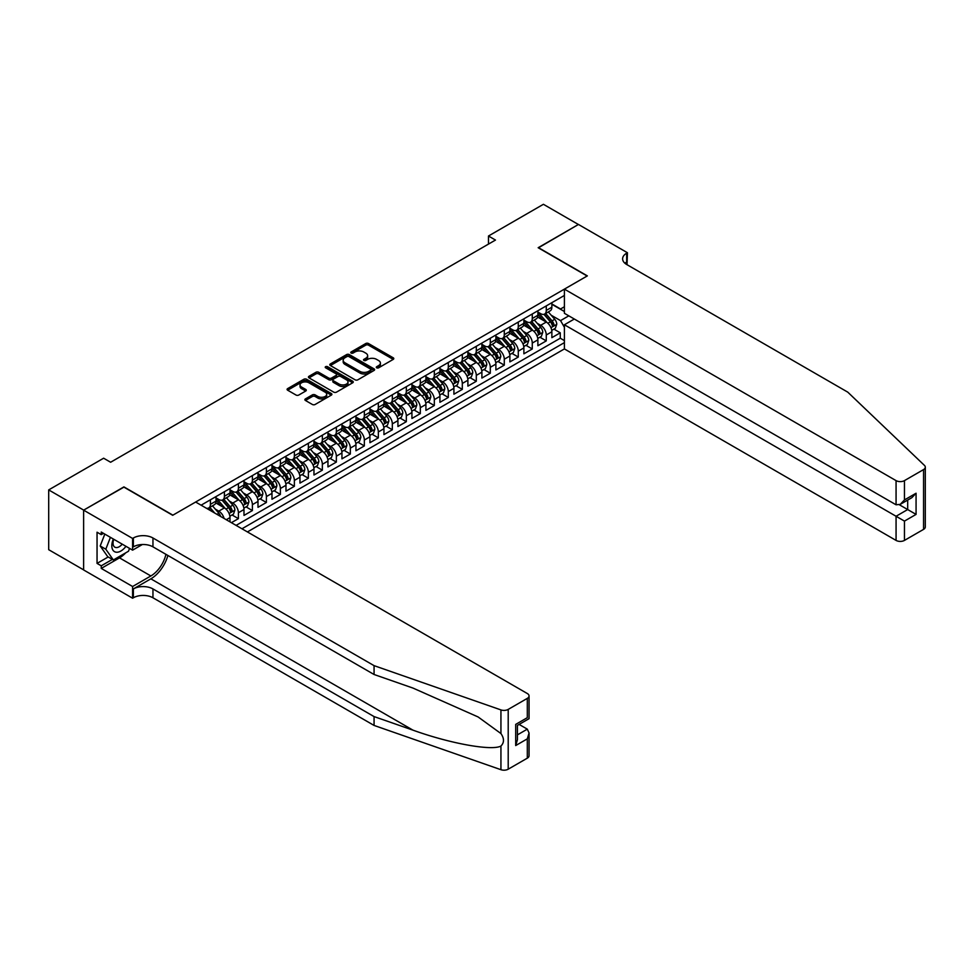 <?xml version="1.0" encoding="UTF-8"?>
<svg xmlns="http://www.w3.org/2000/svg" width="974" height="974" viewBox="0 0 974 974"><rect width="100%" height="100%" fill="white"/><g stroke="black" fill="none" stroke-linecap="round" stroke-linejoin="round"><path stroke-width="1.46" d="M376.695 367.819A1.364 0.779 0 0 0 378.618 367.819L393.216 359.394A1.948 1.12 0 0 0 393.788 358.602A1.948 1.12 0 0 0 393.216 357.799L368.489 343.53A1.948 1.12 0 0 0 365.749 343.53L351.151 351.955A1.364 0.779 0 0 0 353.075 353.063L354.962 351.979A6.221 3.592 0 0 1 363.752 351.979L365.81 353.16A6.221 3.592 0 0 1 367.636 355.705A6.221 3.592 0 0 1 365.81 358.237L363.923 359.333A1.364 0.779 0 0 0 365.847 360.441L367.734 359.345A6.221 3.592 0 0 1 376.524 359.345L378.582 360.538A6.221 3.592 0 0 1 380.408 363.083A6.221 3.592 0 0 1 378.582 365.615L376.695 366.711A1.364 0.779 0 0 0 376.695 367.819L376.695 366.711M305.446 398.89A1.948 1.12 0 0 0 304.874 399.681A1.948 1.12 0 0 0 305.446 400.472L312.374 404.478A1.948 1.12 0 0 0 315.126 404.478L331.33 395.115A1.948 1.12 0 0 0 331.903 394.324A1.948 1.12 0 0 0 331.33 393.533L306.603 379.251A1.948 1.12 0 0 0 303.864 379.251L287.647 388.614A1.948 1.12 0 0 0 287.087 389.405A1.948 1.12 0 0 0 287.647 390.197L296.035 395.042A1.948 1.12 0 0 0 298.774 395.042L305.714 391.037A1.948 1.12 0 0 0 306.286 390.245A1.948 1.12 0 0 0 305.714 389.442L301.563 387.043A5.199 2.995 0 0 1 300.041 384.925A5.199 2.995 0 0 1 303.243 382.149A5.199 2.995 0 0 1 308.904 382.806L325.182 392.205A5.199 2.995 0 0 1 326.704 394.324A5.199 2.995 0 0 1 323.502 397.1A5.199 2.995 0 0 1 317.841 396.442L315.126 394.884A1.948 1.12 0 0 0 312.374 394.884L305.446 398.89L305.446 400.472L312.374 396.491L312.374 394.884M123.917 487.134L83.691 510.12L48.7 489.91L48.7 549.701L83.618 569.863M123.917 486.89L172.897 515.161L587.139 276.007L538.159 247.725L578.386 224.495L543.407 204.297L488.473 236.012L488.473 244.097M48.7 489.91L103.634 458.206L110.622 462.248L495.474 240.054L488.473 236.012M355.096 379.811A1.948 1.12 0 0 0 357.848 379.811L374.053 370.449A1.948 1.12 0 0 0 374.625 369.657A1.948 1.12 0 0 0 374.053 368.866L349.325 354.597A1.948 1.12 0 0 0 346.586 354.597L330.369 363.947A1.948 1.12 0 0 0 329.809 364.739A1.948 1.12 0 0 0 330.369 365.53L355.096 379.811M326.18 368.111A1.364 0.779 0 0 1 327.556 368.306L327.556 366.687L352.698 381.199A1.948 1.12 0 0 1 353.258 381.991A1.948 1.12 0 0 1 352.698 382.782L336.48 392.145A1.948 1.12 0 0 1 333.741 392.145L309.014 377.863L309.014 376.281A1.948 1.12 0 0 0 308.441 377.072A1.948 1.12 0 0 0 309.014 377.863M309.014 376.281L315.953 372.275A1.948 1.12 0 0 1 318.693 372.275L328.725 378.07A1.948 1.12 0 0 0 331.477 378.07L336.079 375.404A1.948 1.12 0 0 0 336.639 374.613A1.948 1.12 0 0 0 336.079 373.821L325.633 367.795A1.364 0.779 0 0 1 327.556 366.687M231.398 522.685L238.399 518.643L232.031 514.966M229.28 501.013L232.798 503.047A7.914 4.566 60 0 1 238.399 512.738L243.987 509.512L243.987 515.404L252.388 510.559L246.02 506.882M243.281 492.941L246.787 494.962A7.914 4.566 60 0 1 252.388 504.666L257.988 501.427L257.988 507.332L266.389 502.474L260.021 498.81M257.27 484.857L260.788 486.89A7.914 4.566 60 0 1 266.389 496.582L271.977 493.355L271.977 499.248L280.378 494.402L274.011 490.726M271.271 476.773L274.778 478.806A7.914 4.566 60 0 1 280.378 488.498L285.979 485.271L285.979 491.164L294.367 486.318L288 482.641M285.26 468.701L288.779 470.722A7.914 4.566 60 0 1 294.367 480.426L299.968 477.187L299.968 483.092L308.368 478.246L302.001 474.569M299.249 460.617L302.768 462.65A7.914 4.566 60 0 1 308.368 472.341L313.969 469.115L313.969 475.008L322.357 470.162L315.99 466.485M313.251 452.545L316.757 454.566A7.914 4.566 60 0 1 322.357 464.269L327.958 461.031L327.958 466.936L336.359 462.078L329.991 458.401M327.24 444.461L330.758 446.494A7.914 4.566 60 0 1 336.359 456.185L341.947 452.947L341.947 458.851L350.348 454.006L343.98 450.329M341.241 436.376L344.747 438.41A7.914 4.566 60 0 1 350.348 448.101L355.948 444.874L355.948 450.767L364.349 445.922L357.982 442.245M355.23 428.304L358.749 430.325A7.914 4.566 60 0 1 364.349 440.029L369.937 436.79L369.937 442.695L378.338 437.85L371.971 434.173M369.231 420.22L372.738 422.253A7.914 4.566 60 0 1 378.338 431.945L383.939 428.718L383.939 434.611L392.327 429.765L385.96 426.088M383.22 412.136L386.739 414.169A7.914 4.566 60 0 1 392.327 423.86L397.928 420.634L397.928 426.527L406.328 421.681L399.961 418.004M397.222 404.064L400.728 406.085A7.914 4.566 60 0 1 406.328 415.788L411.929 412.55L411.929 418.455L420.318 413.609L413.95 409.932M411.211 395.98L414.729 398.013A7.914 4.566 60 0 1 420.318 407.704L425.918 404.478L425.918 410.371L434.319 405.525L427.951 401.848M425.2 387.908L428.718 389.929A7.914 4.566 60 0 1 434.319 399.632L439.919 396.394L439.919 402.299L448.308 397.441L441.94 393.764M439.201 379.823L442.707 381.857A7.914 4.566 60 0 1 448.308 391.548L453.908 388.309L453.908 394.214L462.309 389.369L455.942 385.692M453.19 371.739L456.709 373.773A7.914 4.566 60 0 1 462.309 383.464L467.897 380.237L467.897 386.13L476.298 381.284L469.931 377.608M467.191 363.667L470.698 365.688A7.914 4.566 60 0 1 476.298 375.392L481.899 372.153L481.899 378.058L490.299 373.212L483.932 369.536M481.18 355.583L484.699 357.616A7.914 4.566 60 0 1 490.299 367.308L495.888 364.081L495.888 369.974L504.288 365.128L497.921 361.451M495.182 347.499L498.688 349.532A7.914 4.566 60 0 1 504.288 359.223L509.889 355.997L509.889 361.89L518.278 357.044L511.91 353.367M509.171 339.427L512.689 341.448A7.914 4.566 60 0 1 518.278 351.151L523.878 347.913L523.878 353.818L532.279 348.972L525.911 345.295M523.16 331.343L526.678 333.376A7.914 4.566 60 0 1 532.279 343.067L537.879 339.841L537.879 345.733L546.268 340.888L546.268 334.995A7.914 4.566 -120 0 0 540.68 325.292L537.161 323.271M539.9 337.211L546.268 340.888M229.998 521.869L229.998 517.584A7.914 4.566 -120 0 0 224.397 507.892L215.741 502.901M224.069 518.448A7.914 4.566 60 0 0 218.797 511.131L215.291 509.098M243.987 509.512A7.914 4.566 -120 0 0 238.399 499.808L229.742 494.816M257.988 501.427A7.914 4.566 -120 0 0 252.388 491.736L243.731 486.732M271.977 493.355A7.914 4.566 -120 0 0 266.389 483.652L257.733 478.66M285.979 485.271A7.914 4.566 -120 0 0 280.378 475.58L271.722 470.576M299.968 477.187A7.914 4.566 -120 0 0 294.367 467.496L285.723 462.504M313.969 469.115A7.914 4.566 -120 0 0 308.368 459.411L299.712 454.42M327.958 461.031A7.914 4.566 -120 0 0 322.357 451.339L313.701 446.336M341.947 452.947A7.914 4.566 -120 0 0 336.359 443.255L327.702 438.263M355.948 444.874A7.914 4.566 -120 0 0 350.348 435.171L341.691 430.179M369.937 436.79A7.914 4.566 -120 0 0 364.349 427.099L355.693 422.095M383.939 428.718A7.914 4.566 -120 0 0 378.338 419.015L369.682 414.023M397.928 420.634A7.914 4.566 -120 0 0 392.327 410.943L383.683 405.939M411.929 412.55A7.914 4.566 -120 0 0 406.328 402.859L397.672 397.867M425.918 404.478A7.914 4.566 -120 0 0 420.318 394.774L411.661 389.783M439.919 396.394A7.914 4.566 -120 0 0 434.319 386.702L425.662 381.698M453.908 388.309A7.914 4.566 -120 0 0 448.308 378.618L439.651 373.626M467.897 380.237A7.914 4.566 -120 0 0 462.309 370.546L453.653 365.542M481.899 372.153A7.914 4.566 -120 0 0 476.298 362.462L467.642 357.458M495.888 364.081A7.914 4.566 -120 0 0 490.299 354.378L481.643 349.386M509.889 355.997A7.914 4.566 -120 0 0 504.288 346.306L495.632 341.302M523.878 347.913A7.914 4.566 -120 0 0 518.278 338.222L509.633 333.23M537.879 339.841A7.914 4.566 -120 0 0 532.279 330.137L523.622 325.146M247.42 531.926L564.396 348.923L896.068 540.412L896.068 516.257L907.683 509.548L907.683 500.088M241.966 528.785L564.396 342.629M564.396 295.439L201.094 505.189M216.009 497.872L218.797 499.492A7.914 4.566 60 0 0 222.766 499.881L228.354 496.655A7.914 4.566 -120 0 0 229.998 493.027L229.998 488.498M229.998 489.8L232.798 491.407A7.914 4.566 60 0 0 236.755 491.797L242.356 488.571A7.914 4.566 -120 0 0 243.987 484.942L243.987 480.426M243.987 481.716L246.787 483.335A7.914 4.566 60 0 0 250.744 483.725L256.345 480.486A7.914 4.566 -120 0 0 257.988 476.87L257.988 472.341M257.988 473.632L260.788 475.251A7.914 4.566 60 0 0 264.745 475.641L270.346 472.414A7.914 4.566 -120 0 0 271.977 468.786L271.977 464.257M271.977 465.56L274.778 467.167A7.914 4.566 60 0 0 278.734 467.569L284.335 464.33A7.914 4.566 -120 0 0 285.979 460.714L285.979 456.185M285.979 457.476L288.779 459.095A7.914 4.566 60 0 0 292.736 459.484L298.336 456.258A7.914 4.566 -120 0 0 299.968 452.63L299.968 448.101M299.968 449.391L302.768 451.011A7.914 4.566 60 0 0 306.725 451.4L312.325 448.174A7.914 4.566 -120 0 0 313.969 444.546L313.969 440.029M313.969 441.319L316.757 442.939A7.914 4.566 60 0 0 320.726 443.328L326.314 440.09A7.914 4.566 -120 0 0 327.958 436.474L327.958 431.945M327.958 433.235L330.758 434.854A7.914 4.566 60 0 0 334.715 435.244L340.316 432.018A7.914 4.566 -120 0 0 341.947 428.39L341.947 423.86M341.947 425.163L344.747 426.77A7.914 4.566 60 0 0 348.704 427.172L354.305 423.933A7.914 4.566 -120 0 0 355.948 420.305L355.948 415.788M355.948 417.079L358.749 418.698A7.914 4.566 60 0 0 362.705 419.088L368.306 415.849A7.914 4.566 -120 0 0 369.937 412.233L369.937 407.704M369.937 408.995L372.738 410.614A7.914 4.566 60 0 0 376.695 411.004L382.295 407.777A7.914 4.566 -120 0 0 383.939 404.149L383.939 399.632M383.939 400.923L386.739 402.53A7.914 4.566 60 0 0 390.696 402.932L396.296 399.693A7.914 4.566 -120 0 0 397.928 396.077L397.928 391.548M397.928 392.839L400.728 394.458A7.914 4.566 60 0 0 404.685 394.847L410.285 391.621A7.914 4.566 -120 0 0 411.929 387.993L411.929 383.464M411.929 384.754L414.729 386.374A7.914 4.566 60 0 0 418.686 386.763L424.274 383.537A7.914 4.566 -120 0 0 425.918 379.909L425.918 375.392M425.918 376.682L428.718 378.302A7.914 4.566 60 0 0 432.675 378.691L438.276 375.453A7.914 4.566 -120 0 0 439.919 371.837L439.919 367.308M439.919 368.598L442.707 370.217A7.914 4.566 60 0 0 446.676 370.607L452.265 367.381A7.914 4.566 -120 0 0 453.908 363.752L453.908 359.223M453.908 360.526L456.709 362.133A7.914 4.566 60 0 0 460.665 362.535L466.266 359.296A7.914 4.566 -120 0 0 467.897 355.668L467.897 351.151M467.897 352.442L470.698 354.061A7.914 4.566 60 0 0 474.655 354.451L480.255 351.212A7.914 4.566 -120 0 0 481.899 347.596L481.899 343.067M481.899 344.358L484.699 345.977A7.914 4.566 60 0 0 488.656 346.367L494.256 343.14A7.914 4.566 -120 0 0 495.888 339.512L495.888 334.995M495.888 336.286L498.688 337.893A7.914 4.566 60 0 0 502.645 338.295L508.245 335.056A7.914 4.566 -120 0 0 509.889 331.44L509.889 326.911M509.889 328.201L512.689 329.821A7.914 4.566 60 0 0 516.646 330.21L522.247 326.984A7.914 4.566 -120 0 0 523.878 323.356L523.878 318.827M523.878 320.117L526.678 321.737A7.914 4.566 60 0 0 530.635 322.126L536.236 318.9A7.914 4.566 -120 0 0 537.879 315.272L537.879 310.755M236.085 525.388L560.269 338.222L560.269 332.804L551.868 337.661L551.868 331.757A7.914 4.566 -120 0 0 546.268 322.065L537.611 317.061M537.879 312.045L540.68 313.665A7.914 4.566 -120 0 0 544.636 314.054A7.914 4.566 -120 0 0 546.268 310.426L546.268 305.897M544.636 314.054L550.225 310.816A7.914 4.566 -120 0 0 551.868 307.2L551.868 302.671M202.008 505.713L202.008 504.666M210.408 499.808L210.408 504.337A7.914 4.566 60 0 1 208.765 507.965A7.914 4.566 60 0 1 206.33 508.209M208.765 507.965L214.365 504.727A7.914 4.566 -120 0 0 216.009 501.111L216.009 496.582M224.397 491.736L224.397 496.253A7.914 4.566 60 0 1 222.766 499.881M238.399 483.652L238.399 488.181A7.914 4.566 60 0 1 236.755 491.797M252.388 475.58L252.388 480.097A7.914 4.566 60 0 1 250.744 483.725M266.389 467.496L266.389 472.025A7.914 4.566 60 0 1 264.745 475.641M280.378 459.411L280.378 463.941A7.914 4.566 60 0 1 278.734 467.569M294.367 451.339L294.367 455.856A7.914 4.566 60 0 1 292.736 459.484M308.368 443.255L308.368 447.784A7.914 4.566 60 0 1 306.725 451.4M322.357 435.171L322.357 439.7A7.914 4.566 60 0 1 320.726 443.328M336.359 427.099L336.359 431.616A7.914 4.566 60 0 1 334.715 435.244M350.348 419.015L350.348 423.544A7.914 4.566 60 0 1 348.704 427.172M364.349 410.943L364.349 415.46A7.914 4.566 60 0 1 362.705 419.088M378.338 402.859L378.338 407.388A7.914 4.566 60 0 1 376.695 411.004M392.327 394.774L392.327 399.303A7.914 4.566 60 0 1 390.696 402.932M406.328 386.702L406.328 391.219A7.914 4.566 60 0 1 404.685 394.847M420.318 378.618L420.318 383.147A7.914 4.566 60 0 1 418.686 386.763M434.319 370.534L434.319 375.063A7.914 4.566 60 0 1 432.675 378.691M448.308 362.462L448.308 366.979A7.914 4.566 60 0 1 446.676 370.607M462.309 354.378L462.309 358.907A7.914 4.566 60 0 1 460.665 362.535M476.298 346.306L476.298 350.823A7.914 4.566 60 0 1 474.655 354.451M490.299 338.222L490.299 342.751A7.914 4.566 60 0 1 488.656 346.367M504.288 330.137L504.288 334.666A7.914 4.566 60 0 1 502.645 338.295M518.278 322.065L518.278 326.582A7.914 4.566 60 0 1 516.646 330.21M532.279 313.981L532.279 318.51A7.914 4.566 60 0 1 530.635 322.126M532.279 343.067L532.279 348.972M518.278 351.151L518.278 357.044M504.288 359.223L504.288 365.128M490.299 367.308L490.299 373.212M476.298 375.392L476.298 381.284M462.309 383.464L462.309 389.369M448.308 391.548L448.308 397.441M434.319 399.632L434.319 405.525M420.318 407.704L420.318 413.609M406.328 415.788L406.328 421.681M392.327 423.86L392.327 429.765M378.338 431.945L378.338 437.85M364.349 440.029L364.349 445.922M350.348 448.101L350.348 454.006M336.359 456.185L336.359 462.078M322.357 464.269L322.357 470.162M308.368 472.341L308.368 478.246M294.367 480.426L294.367 486.318M280.378 488.498L280.378 494.402M266.389 496.582L266.389 502.474M252.388 504.666L252.388 510.559M238.399 512.738L238.399 518.643M564.396 327.276L560.549 320.604L551.15 315.186M560.549 320.604L568.804 315.844M551.868 304.29L564.396 311.522M551.868 303.961L560.549 308.977L564.396 306.749M553.902 329.127L560.269 332.804M560.269 338.222L564.396 340.608M377.242 368.014L378.582 367.235A6.221 3.592 0 0 0 380.408 364.69L380.408 363.083M367.636 355.705L367.636 357.312A6.221 3.592 0 0 1 365.81 359.856L364.471 360.636M393.216 357.799L393.216 359.394L368.489 345.149A1.948 1.12 0 0 0 365.749 345.149L351.687 353.258M374.028 370.473L349.325 356.204A1.948 1.12 0 0 0 346.586 356.204L330.393 365.554L330.369 363.947M370.619 370.217A1.364 0.779 0 0 0 370.619 369.109L348.911 356.569A1.364 0.779 0 0 0 346.988 356.569L345.003 357.726A6.221 3.592 0 0 0 343.177 360.258A6.221 3.592 0 0 0 345.003 362.803L359.832 371.362A6.221 3.592 0 0 0 368.622 371.362L370.619 370.217L370.619 371.837A1.364 0.779 0 0 0 371.021 371.277L371.021 369.657M343.177 360.258L343.177 361.878A6.221 3.592 0 0 0 345.003 364.41L345.003 362.803M370.619 371.837L368.622 372.981A6.221 3.592 0 0 1 359.832 372.981L345.003 364.41M309.038 377.888L315.953 373.894L315.953 372.275M336.639 374.613L336.639 376.232A1.948 1.12 0 0 1 336.079 377.023L331.477 379.677A1.948 1.12 0 0 1 328.725 379.677L318.693 373.894A1.948 1.12 0 0 0 315.953 373.894M327.556 368.306L352.673 382.794M339.135 384.073A5.199 2.995 0 0 0 344.796 384.73A5.199 2.995 0 0 0 347.998 381.954A5.199 2.995 0 0 0 346.476 379.836L340.742 376.524A1.948 1.12 0 0 0 337.99 376.524L333.4 379.178A1.948 1.12 0 0 0 332.828 379.97A1.948 1.12 0 0 0 333.4 380.761L339.135 384.073L339.135 385.692A5.199 2.995 0 0 0 344.796 386.337A5.199 2.995 0 0 0 347.998 383.573L347.998 381.954M332.828 379.97L332.828 381.589A1.948 1.12 0 0 0 333.4 382.38L333.4 380.761M339.135 385.692L333.4 382.38M326.704 394.324L326.704 395.943A5.199 2.995 0 0 1 323.502 398.707A5.199 2.995 0 0 1 317.841 398.062L315.126 396.491A1.948 1.12 0 0 0 312.374 396.491M300.041 384.925L300.041 386.544A5.199 2.995 0 0 0 301.563 388.663L301.563 387.043M305.714 389.442L305.714 391.037L301.563 388.663M331.306 395.127L306.603 380.871A1.948 1.12 0 0 0 303.864 380.871L287.683 390.221M551.747 330.369L555.363 328.287L556.763 324.245A5.247 3.032 -120 0 0 554.73 319.314L548.325 311.911M547.047 322.577L539.462 313.798A15.146 8.742 -120 0 0 537.879 312.13M542.895 320.105L538.646 315.199A12.565 7.256 -120 0 0 537.879 314.358M543.918 314.334L550.383 321.822A5.247 3.032 60 0 1 552.258 325.438C553.049 326.497 553.609 326.168 553.938 324.464A5.247 3.032 -120 0 0 552.063 320.86L545.671 313.458M544.296 314.212L551.247 322.26A2.666 1.546 60 0 1 551.917 323.307L553.938 324.464M552.258 325.438L552.635 326.059M113.349 539.036A12.869 7.427 120 0 0 116.369 552.221A12.869 7.427 120 0 0 125.963 546.317M113.775 539.279A8.803 5.089 120 0 0 114.847 547.169A8.803 5.089 120 0 0 116.137 547.558A8.803 5.089 120 0 0 122.213 544.162M129.566 548.399L128.471 551.247L113.361 559.965L107.761 556.738L100.2 545.988L104.815 534.105M113.361 559.965L105.801 549.214L110.415 537.344M100.2 545.988L105.801 549.214M574.331 319.034L564.396 324.768L904.456 521.102L904.456 540.412L923.559 529.381L923.559 469.59A5.941 3.433 0 0 0 925.3 467.167A5.941 3.433 0 0 0 924.448 465.402L847.782 392.157L626.672 264.49A13.855 7.999 180 0 1 622.617 258.841A13.855 7.999 180 0 1 626.672 253.179L627.439 252.741L578.459 224.458L538.366 247.846M564.396 324.768L564.396 348.923M538.366 247.603L587.346 275.885L564.396 289.132L896.068 480.62A5.941 3.433 0 0 0 904.456 480.62L923.559 469.59M627.439 252.741L627.025 264.697M564.396 289.132L564.396 313.299L896.068 504.788L896.068 480.62M925.3 467.167L925.3 526.958A5.941 3.433 180 0 1 923.559 529.381M904.456 540.412A5.941 3.433 180 0 1 896.068 540.412M624.918 263.26A13.855 7.999 180 0 1 626.672 262.03L626.672 253.179M899.416 504.788L916.071 514.394L904.456 521.102M904.456 480.62L904.456 499.93L900.256 504.362L896.068 504.788M904.456 499.93L916.071 493.234L911.871 497.665L900.256 504.362M527.311 758.162L527.311 738.852L529.052 732.996L529.052 755.739A5.941 3.433 180 0 1 527.311 758.162L508.209 769.192A5.941 3.433 180 0 1 500.94 769.704L374.065 725.435L374.065 716.584L152.955 588.929A13.855 7.999 -0 0 0 133.365 588.929L150.86 578.836A25.774 14.878 120 0 0 167.893 555.46M374.065 716.584L412.976 730.159C450.158 743.564 491.687 751.064 500.94 746.06C504.313 742.602 504.313 738.438 500.94 733.556L478.112 716.961L412.976 688.07L374.065 674.495L152.955 546.84A13.855 7.999 -0 0 0 133.365 546.84L133.365 537.989L132.598 538.439L83.618 510.157L123.71 487.012L172.69 515.283L195.64 502.036L527.311 693.525A5.941 3.433 -0 0 1 529.052 695.947A5.941 3.433 -0 0 1 527.311 698.37L508.209 709.401L508.209 769.192M374.065 725.435L152.955 597.78A13.855 7.999 -0 0 0 133.365 597.78L132.598 598.219L83.618 569.948L83.618 510.157M374.065 674.495L374.065 665.644L152.955 537.989A13.855 7.999 -0 0 0 133.365 537.989M500.94 733.556L500.94 709.912L374.065 665.644M125.683 552.855A22.268 12.857 -60 0 1 119.51 557.871L101.247 568.414L101.247 565.821L112.375 559.405M103.487 533.338L101.247 534.641L97.047 532.218L97.047 563.398L101.247 565.821M101.247 534.641L101.247 532.048L132.598 550.152L132.598 538.439M132.598 598.219L132.598 586.506L150.86 575.963A22.268 12.857 120 0 0 165.933 554.328M101.247 568.414L132.598 586.506M519.118 724.425L527.311 729.149L529.052 732.996M142.374 544.503L132.598 550.152M500.94 709.912A5.941 3.433 -0 0 0 508.209 709.401M97.047 563.398L108.175 556.97M527.311 738.852L515.696 745.56L517.438 739.704L517.438 725.386L529.052 718.678L529.052 695.947M515.696 745.56L515.696 724.388C517.961 725.691 517.961 725.691 515.696 724.388L527.311 717.68C529.576 718.982 529.576 718.982 527.311 717.68L527.311 698.37M537.758 338.453L541.374 336.359L542.774 332.329A5.247 3.032 -120 0 0 540.728 327.398L534.336 319.996M533.058 330.649L525.473 321.87A15.146 8.742 -120 0 0 523.878 320.215M528.894 328.189L524.657 323.283A12.565 7.256 -120 0 0 523.878 322.431M529.929 322.418L536.394 329.906A5.247 3.032 60 0 1 538.257 333.522C539.048 334.569 539.608 334.252 539.937 332.548A5.247 3.032 -120 0 0 538.074 328.932L531.682 321.53M530.306 322.297L537.258 330.344A2.666 1.546 60 0 1 537.928 331.379L539.937 332.548M538.257 333.522L538.646 334.143M523.769 346.537L527.384 344.443L528.772 340.401A5.247 3.032 -120 0 0 526.739 335.482L520.347 328.08M519.057 338.733L511.472 329.955A15.146 8.742 -120 0 0 509.889 328.287M514.905 336.274L510.656 331.355A12.565 7.256 -120 0 0 509.889 330.515M515.928 330.49L522.393 337.978A5.247 3.032 60 0 1 524.268 341.594C525.059 342.653 525.619 342.324 525.948 340.632A5.247 3.032 -120 0 0 524.073 337.016L517.681 329.614M516.305 330.369L523.257 338.416A2.666 1.546 60 0 1 523.927 339.463L525.948 340.632M524.268 341.594L524.645 342.215M509.767 354.609L513.383 352.527L514.783 348.485A5.247 3.032 -120 0 0 512.738 343.554L506.346 336.152M505.068 346.817L497.483 338.039A15.146 8.742 -120 0 0 495.888 336.371M500.904 344.346L496.667 339.439A12.565 7.256 -120 0 0 495.888 338.599M501.939 338.575L508.404 346.062A5.247 3.032 60 0 1 510.279 349.678C511.058 350.725 511.618 350.409 511.947 348.704A5.247 3.032 -120 0 0 510.084 345.088L503.692 337.686M502.316 338.453L509.268 346.501A2.666 1.546 60 0 1 509.938 347.548L511.947 348.704M510.279 349.678L510.656 350.299M495.778 362.693L499.394 360.599L500.794 356.557A5.247 3.032 -120 0 0 498.749 351.638L492.357 344.236M491.066 354.889L483.494 346.111A15.146 8.742 -120 0 0 481.899 344.443M486.915 352.43L482.666 347.523A12.565 7.256 -120 0 0 481.899 346.671M487.937 346.659L494.402 354.146A5.247 3.032 60 0 1 496.277 357.75C497.069 358.809 497.629 358.493 497.958 356.788A5.247 3.032 -120 0 0 496.083 353.172L489.691 345.77M488.327 346.537L495.267 354.573A2.666 1.546 60 0 1 495.949 355.62L497.958 356.788M496.277 357.75L496.655 358.371M481.777 370.765L485.393 368.683L486.793 364.641A5.247 3.032 -120 0 0 484.748 359.723L478.356 352.32M477.077 362.973L469.492 354.195A15.146 8.742 -120 0 0 467.897 352.527M472.914 360.514L468.677 355.595A12.565 7.256 -120 0 0 467.897 354.755M473.948 354.731L480.413 362.218A5.247 3.032 60 0 1 482.288 365.834C483.067 366.894 483.628 366.565 483.968 364.86A5.247 3.032 -120 0 0 482.093 361.257L475.702 353.854M474.326 354.609L481.278 362.657A2.666 1.546 60 0 1 481.947 363.704L483.968 364.86M482.288 365.834L482.666 366.455M467.788 378.849L471.404 376.768L472.804 372.725A5.247 3.032 -120 0 0 470.759 367.795L464.367 360.392M463.088 371.057L455.503 362.267A15.146 8.742 -120 0 0 453.908 360.611M458.924 368.586L454.688 363.679A12.565 7.256 -120 0 0 453.908 362.839M459.947 362.815L466.424 370.303A5.247 3.032 60 0 1 468.287 373.919C469.078 374.966 469.638 374.649 469.967 372.945A5.247 3.032 -120 0 0 468.104 369.329L461.7 361.926M460.337 362.693L467.276 370.741A2.666 1.546 60 0 1 467.958 371.788L469.967 372.945M468.287 373.919L468.677 374.54M453.787 386.934L457.403 384.84L458.803 380.797A5.247 3.032 -120 0 0 456.769 375.879L450.365 368.476M449.087 379.13L441.502 370.351A15.146 8.742 -120 0 0 439.919 368.683M444.935 376.67L440.686 371.751A12.565 7.256 -120 0 0 439.919 370.911M445.958 370.899L452.423 378.387A5.247 3.032 60 0 1 454.298 381.991C455.077 383.05 455.637 382.721 455.978 381.029A5.247 3.032 -120 0 0 454.103 377.413L447.711 370.01M446.336 370.765L453.287 378.813A2.666 1.546 60 0 1 453.957 379.86L455.978 381.029M454.298 381.991L454.675 382.612M439.798 395.006L443.413 392.924L444.814 388.882A5.247 3.032 -120 0 0 442.768 383.951L436.376 376.548M435.098 387.214L427.513 378.436A15.146 8.742 -120 0 0 425.918 376.768M430.934 384.742L426.697 379.836A12.565 7.256 -120 0 0 425.918 378.996M431.969 378.971L438.434 386.459A5.247 3.032 60 0 1 440.297 390.075C441.088 391.134 441.648 390.805 441.977 389.101A5.247 3.032 -120 0 0 440.114 385.497L433.71 378.082M432.346 378.849L439.298 386.897A2.666 1.546 60 0 1 439.968 387.944L441.977 389.101M440.297 390.075L440.686 390.696M425.796 403.09L429.412 400.996L430.812 396.966A5.247 3.032 -120 0 0 428.779 392.035L422.375 384.633M421.097 395.286L413.512 386.508A15.146 8.742 -120 0 0 411.929 384.852M416.945 392.826L412.696 387.92A12.565 7.256 -120 0 0 411.929 387.068M417.968 387.055L424.433 394.543A5.247 3.032 60 0 1 426.308 398.159C427.099 399.206 427.659 398.89 427.988 397.185A5.247 3.032 -120 0 0 426.113 393.569L419.721 386.167M418.345 386.934L425.297 394.981A2.666 1.546 60 0 1 425.967 396.016L427.988 397.185M426.308 398.159L426.685 398.78M411.807 411.162L415.423 409.08L416.823 405.038A5.247 3.032 -120 0 0 414.778 400.119L408.386 392.717M407.108 403.37L399.523 394.592A15.146 8.742 -120 0 0 397.928 392.924M402.944 400.911L398.707 395.992A12.565 7.256 -120 0 0 397.928 395.152M403.979 395.127L410.444 402.615A5.247 3.032 60 0 1 412.306 406.231C413.098 407.29 413.658 406.962 413.987 405.269A5.247 3.032 -120 0 0 412.124 401.653L405.732 394.251M404.356 395.006L411.308 403.053A2.666 1.546 60 0 1 411.978 404.1L413.987 405.269M412.306 406.231L412.696 406.852M397.818 419.246L401.434 417.164L402.822 413.122A5.247 3.032 -120 0 0 400.789 408.191L394.397 400.789M393.106 411.454L385.534 402.676A15.146 8.742 -120 0 0 383.939 401.008M388.955 408.983L384.706 404.076A12.565 7.256 -120 0 0 383.939 403.236M389.977 403.212L396.442 410.699A5.247 3.032 60 0 1 398.317 414.315C399.109 415.362 399.669 415.046 399.997 413.341A5.247 3.032 -120 0 0 398.123 409.725L391.731 402.323M390.355 403.09L397.307 411.138A2.666 1.546 60 0 1 397.989 412.185L399.997 413.341M398.317 414.315L398.695 414.936M383.817 427.33L387.433 425.236L388.833 421.194A5.247 3.032 -120 0 0 386.788 416.275L380.396 408.873M379.117 419.526L371.532 410.748A15.146 8.742 -120 0 0 369.937 409.08M374.953 417.067L370.717 412.16A12.565 7.256 -120 0 0 369.937 411.308M375.988 411.296L382.453 418.783A5.247 3.032 60 0 1 384.328 422.387C385.107 423.447 385.667 423.118 386.008 421.425A5.247 3.032 -120 0 0 384.133 417.809L377.742 410.407M376.366 411.174L383.318 419.21A2.666 1.546 60 0 1 383.987 420.257L386.008 421.425M384.328 422.387L384.706 423.008M369.828 435.402L373.444 433.32L374.844 429.278A5.247 3.032 -120 0 0 372.798 424.36L366.407 416.957M365.116 427.61L357.543 418.832A15.146 8.742 -120 0 0 355.948 417.164M360.964 425.151L356.728 420.232A12.565 7.256 -120 0 0 355.948 419.392M361.987 419.368L368.464 426.856A5.247 3.032 60 0 1 370.327 430.471C371.118 431.531 371.678 431.202 372.007 429.497A5.247 3.032 -120 0 0 370.132 425.894L363.74 418.491M362.377 419.246L369.316 427.294A2.666 1.546 60 0 1 369.998 428.341L372.007 429.497M370.327 430.471L370.704 431.092M355.827 443.487L359.443 441.392L360.843 437.363A5.247 3.032 -120 0 0 358.797 432.432L352.405 425.029M351.127 435.695L343.542 426.904A15.146 8.742 -120 0 0 341.947 425.248M346.963 433.223L342.726 428.317A12.565 7.256 -120 0 0 341.947 427.464M347.998 427.452L354.463 434.94A5.247 3.032 60 0 1 356.338 438.556C357.117 439.603 357.677 439.286 358.018 437.582A5.247 3.032 -120 0 0 356.143 433.966L349.751 426.563M348.375 427.33L355.327 435.378A2.666 1.546 60 0 1 355.997 436.425L358.018 437.582M356.338 438.556L356.715 439.177M341.837 451.571L345.453 449.477L346.854 445.435A5.247 3.032 -120 0 0 344.808 440.516L338.416 433.113M337.138 443.767L329.553 434.988A15.146 8.742 -120 0 0 327.958 433.32M332.974 441.307L328.737 436.389A12.565 7.256 -120 0 0 327.958 435.548M333.997 435.536L340.474 443.024A5.247 3.032 60 0 1 342.337 446.628C343.128 447.687 343.688 447.358 344.017 445.666A5.247 3.032 -120 0 0 342.154 442.05L335.75 434.648M334.386 435.402L341.326 443.45A2.666 1.546 60 0 1 342.008 444.497L344.017 445.666M342.337 446.628L342.726 447.249M327.836 459.643L331.452 457.561L332.852 453.519A5.247 3.032 -120 0 0 330.819 448.588L324.415 441.185M323.137 451.851L315.552 443.073A15.146 8.742 -120 0 0 313.969 441.405M318.985 449.379L314.736 444.473A12.565 7.256 -120 0 0 313.969 443.633M320.008 443.608L326.473 451.096A5.247 3.032 60 0 1 328.348 454.712C329.139 455.771 329.699 455.442 330.028 453.738A5.247 3.032 -120 0 0 328.153 450.134L321.761 442.72M320.385 443.487L327.337 451.534A2.666 1.546 60 0 1 328.007 452.581L330.028 453.738M328.348 454.712L328.725 455.333M313.847 467.727L317.463 465.633L318.863 461.603A5.247 3.032 -120 0 0 316.818 456.672L310.426 449.27M309.148 459.923L301.563 451.145A15.146 8.742 -120 0 0 299.968 449.489M304.984 457.463L300.747 452.557A12.565 7.256 -120 0 0 299.968 451.705M306.019 451.692L312.484 459.18A5.247 3.032 60 0 1 314.346 462.796C315.138 463.843 315.698 463.527 316.026 461.822A5.247 3.032 -120 0 0 314.164 458.206L307.772 450.804M306.396 451.571L313.348 459.618A2.666 1.546 60 0 1 314.018 460.653L316.026 461.822M314.346 462.796L314.736 463.417M299.858 475.799L303.474 473.717L304.862 469.675A5.247 3.032 -120 0 0 302.829 464.756L296.425 457.354M295.146 468.007L287.561 459.229A15.146 8.742 -120 0 0 285.979 457.561M290.995 465.548L286.746 460.629A12.565 7.256 -120 0 0 285.979 459.789M292.017 459.765L298.482 467.252A5.247 3.032 60 0 1 300.357 470.868C301.149 471.927 301.709 471.599 302.037 469.906A5.247 3.032 -120 0 0 300.162 466.29L293.771 458.888M292.395 459.643L299.347 467.69A2.666 1.546 60 0 1 300.016 468.738L302.037 469.906M300.357 470.868L300.735 471.489M285.857 483.883L289.473 481.801L290.873 477.759A5.247 3.032 -120 0 0 288.828 472.828L282.436 465.426M281.157 476.091L273.572 467.313A15.146 8.742 -120 0 0 271.977 465.645M276.993 473.62L272.757 468.713A12.565 7.256 -120 0 0 271.977 467.873M278.028 467.849L284.493 475.336A5.247 3.032 60 0 1 286.356 478.952C287.147 479.999 287.707 479.683 288.036 477.978A5.247 3.032 -120 0 0 286.173 474.362L279.781 466.96M278.406 467.727L285.358 475.775A2.666 1.546 60 0 1 286.027 476.822L288.036 477.978M286.356 478.952L286.746 479.573M271.868 491.967L275.484 489.873L276.884 485.831A5.247 3.032 -120 0 0 274.838 480.913L268.447 473.51M267.156 484.163L259.583 475.385A15.146 8.742 -120 0 0 257.988 473.717M263.004 481.704L258.755 476.797A12.565 7.256 -120 0 0 257.988 475.945M264.027 475.933L270.492 483.421A5.247 3.032 60 0 1 272.367 487.024C273.158 488.084 273.718 487.755 274.047 486.063A5.247 3.032 -120 0 0 272.172 482.447L265.78 475.044M264.417 475.811L271.356 483.847A2.666 1.546 60 0 1 272.038 484.894L274.047 486.063M272.367 487.024L272.744 487.645M257.867 500.039L261.482 497.958L262.883 493.915A5.247 3.032 -120 0 0 260.837 488.997L254.445 481.582M253.167 492.247L245.582 483.469A15.146 8.742 -120 0 0 243.987 481.801M249.003 489.788L244.766 484.869A12.565 7.256 -120 0 0 243.987 484.029M250.038 484.005L256.503 491.493A5.247 3.032 60 0 1 258.378 495.109C259.157 496.168 259.717 495.839 260.058 494.135A5.247 3.032 -120 0 0 258.183 490.531L251.791 483.128M250.415 483.883L257.367 491.931A2.666 1.546 60 0 1 258.037 492.978L260.058 494.135M258.378 495.109L258.755 495.729M243.877 508.124L247.493 506.03L248.894 502A5.247 3.032 -120 0 0 246.848 497.069L240.456 489.666M239.178 500.319L231.593 491.541A15.146 8.742 -120 0 0 229.998 489.885M235.014 497.86L230.777 492.954A12.565 7.256 -120 0 0 229.998 492.101M236.037 492.089L242.514 499.577A5.247 3.032 60 0 1 244.377 503.193C245.168 504.24 245.728 503.923 246.057 502.219A5.247 3.032 -120 0 0 244.194 498.603L237.79 491.2M236.426 491.967L243.366 500.015A2.666 1.546 60 0 1 244.048 501.062L246.057 502.219M244.377 503.193L244.766 503.814M229.876 516.208L233.492 514.114L234.892 510.072A5.247 3.032 -120 0 0 232.847 505.153L226.455 497.751M225.177 508.404L217.592 499.625A15.146 8.742 -120 0 0 216.009 497.958M221.025 505.944L216.776 501.026A12.565 7.256 -120 0 0 216.009 500.186M222.048 500.161L228.513 507.661A5.247 3.032 60 0 1 230.388 511.265C231.167 512.324 231.727 511.995 232.068 510.303A5.247 3.032 -120 0 0 230.193 506.687L223.801 499.285M222.425 500.039L229.377 508.087A2.666 1.546 60 0 1 230.047 509.134L232.068 510.303M230.388 511.265L230.765 511.886M220.623 516.463A5.247 3.032 -120 0 0 218.858 513.225L212.466 505.823M214.718 513.042L209.8 507.357M208.436 508.124L210.664 510.705M208.059 508.245L209.702 510.145M218.797 511.131L224.397 507.892M232.798 503.047L238.399 499.808M246.787 494.962L252.388 491.736M260.788 486.89L266.389 483.652M274.778 478.806L280.378 475.58M288.779 470.722L294.367 467.496M302.768 462.65L308.368 459.411M316.757 454.566L322.357 451.339M330.758 446.494L336.359 443.255M344.747 438.41L350.348 435.171M358.749 430.325L364.349 427.099M372.738 422.253L378.338 419.015M386.739 414.169L392.327 410.943M400.728 406.085L406.328 402.859M414.729 398.013L420.318 394.774M428.718 389.929L434.319 386.702M442.707 381.857L448.308 378.618M456.709 373.773L462.309 370.546M470.698 365.688L476.298 362.462M484.699 357.616L490.299 354.378M498.688 349.532L504.288 346.306M512.689 341.448L518.278 338.222M526.678 333.376L532.279 330.137M540.68 325.292L546.268 322.065M546.268 310.426L551.868 307.2M210.408 504.337L216.009 501.111M224.397 496.253L229.998 493.027M238.399 488.181L243.987 484.942M252.388 480.097L257.988 476.87M266.389 472.025L271.977 468.786M280.378 463.941L285.979 460.714M294.367 455.856L299.968 452.63M308.368 447.784L313.969 444.546M322.357 439.7L327.958 436.474M336.359 431.616L341.947 428.39M350.348 423.544L355.948 420.305M364.349 415.46L369.937 412.233M378.338 407.388L383.939 404.149M392.327 399.303L397.928 396.077M406.328 391.219L411.929 387.993M420.318 383.147L425.918 379.909M434.319 375.063L439.919 371.837M448.308 366.979L453.908 363.752M462.309 358.907L467.897 355.668M476.298 350.823L481.899 347.596M490.299 342.751L495.888 339.512M504.288 334.666L509.889 331.44M518.278 326.582L523.878 323.356M532.279 318.51L537.879 315.272M546.268 334.995L551.868 331.757M226.285 519.726L229.998 517.584M378.582 367.235L378.582 365.615M363.923 360.441L363.923 359.333M365.81 359.856L365.81 358.237M351.151 353.063L351.151 351.955M365.749 345.149L365.749 343.53M368.489 345.149L368.489 343.53M346.586 356.204L346.586 354.597M349.325 356.204L349.325 354.597M374.053 370.449L374.053 368.866M359.832 372.981L359.832 371.362M368.622 372.981L368.622 371.362M318.693 373.894L318.693 372.275M328.725 379.677L328.725 378.07M331.477 379.677L331.477 378.07M336.079 377.023L336.079 375.404M352.698 382.782L352.698 381.199M315.126 396.491L315.126 394.884M317.841 398.062L317.841 396.442M287.647 390.197L287.647 388.614M303.864 380.871L303.864 379.251M306.603 380.871L306.603 379.251M331.33 395.115L331.33 393.533M550.955 327.678L556.726 324.342M539.462 313.798L540.193 313.385M552.063 320.86L554.73 319.314M547.887 323.271L550.383 321.822M916.071 493.234L916.071 514.394M412.976 730.159L150.86 578.836M152.955 546.84L152.955 537.989M152.955 588.929L152.955 597.78M500.94 769.704L500.94 746.06M133.365 588.929L133.365 597.78M119.51 557.871L150.86 575.963M517.438 734.859L527.311 729.149M536.954 335.762L542.737 332.426M525.473 321.87L526.191 321.457M538.074 328.932L540.728 327.398M533.886 331.343L536.394 329.906M522.965 343.846L528.748 340.51M511.472 329.955L512.202 329.541M524.073 337.016L526.739 335.482M519.897 339.427L522.393 337.978M508.964 351.918L514.747 348.582M497.483 338.039L498.201 337.613M510.084 345.088L512.738 343.554M505.896 347.511L508.404 346.062M494.975 360.003L500.758 356.667M483.494 346.111L484.212 345.697M496.083 353.172L498.749 351.638M491.907 355.583L494.402 354.146M480.986 368.075L486.757 364.739M469.492 354.195L470.211 353.781M482.093 361.257L484.748 359.723M477.917 363.667L480.413 362.218M466.984 376.159L472.767 372.823M455.503 362.267L456.222 361.853M468.104 369.329L470.759 367.795M463.916 371.751L466.424 370.303M452.995 384.243L458.766 380.907M441.502 370.351L442.22 369.937M454.103 377.413L456.769 375.879M449.927 379.823L452.423 378.387M438.994 392.315L444.777 388.979M427.513 378.436L428.231 378.009M440.114 385.497L442.768 383.951M435.926 387.908L438.434 386.459M425.005 400.399L430.788 397.063M413.512 386.508L414.242 386.094M426.113 393.569L428.779 392.035M421.937 395.98L424.433 394.543M411.004 408.483L416.787 405.135M399.523 394.592L400.241 394.178M412.124 401.653L414.778 400.119M407.936 404.064L410.444 402.615M397.015 416.555L402.798 413.219M385.534 402.676L386.252 402.25M398.123 409.725L400.789 408.191M393.946 412.148L396.442 410.699M383.013 424.64L388.796 421.304M371.532 410.748L372.251 410.334M384.133 417.809L386.788 416.275M379.957 420.22L382.453 418.783M369.024 432.712L374.807 429.376M357.543 418.832L358.262 418.418M370.132 425.894L372.798 424.36M365.956 428.304L368.464 426.856M355.035 440.796L360.806 437.46M343.542 426.904L344.26 426.49M356.143 433.966L358.797 432.432M351.967 436.389L354.463 434.94M341.034 448.88L346.817 445.544M329.553 434.988L330.271 434.574M342.154 442.05L344.808 440.516M337.966 444.461L340.474 443.024M327.045 456.952L332.816 453.616M315.552 443.073L316.282 442.646M328.153 450.134L330.819 448.588M323.977 452.545L326.473 451.096M313.044 465.036L318.827 461.7M301.563 451.145L302.281 450.731M314.164 458.206L316.818 456.672M309.976 460.617L312.484 459.18M299.055 473.121L304.838 469.772M287.561 459.229L288.292 458.815M300.162 466.29L302.829 464.756M295.986 468.701L298.482 467.252M285.053 481.193L290.836 477.857M273.572 467.313L274.291 466.887M286.173 474.362L288.828 472.828M281.985 476.785L284.493 475.336M271.064 489.277L276.847 485.941M259.583 475.385L260.302 474.971M272.172 482.447L274.838 480.913M267.996 484.857L270.492 483.421M257.063 497.349L262.846 494.013M245.582 483.469L246.3 483.055M258.183 490.531L260.837 488.997M254.007 492.941L256.503 491.493M243.074 505.433L248.857 502.097M231.593 491.541L232.311 491.127M244.194 498.603L246.848 497.069M240.006 501.013L242.514 499.577M229.085 513.517L234.856 510.181M217.592 499.625L218.31 499.212M230.193 506.687L232.847 505.153M226.017 509.098L228.513 507.661M216.946 514.333L218.858 513.225"/></g></svg>
